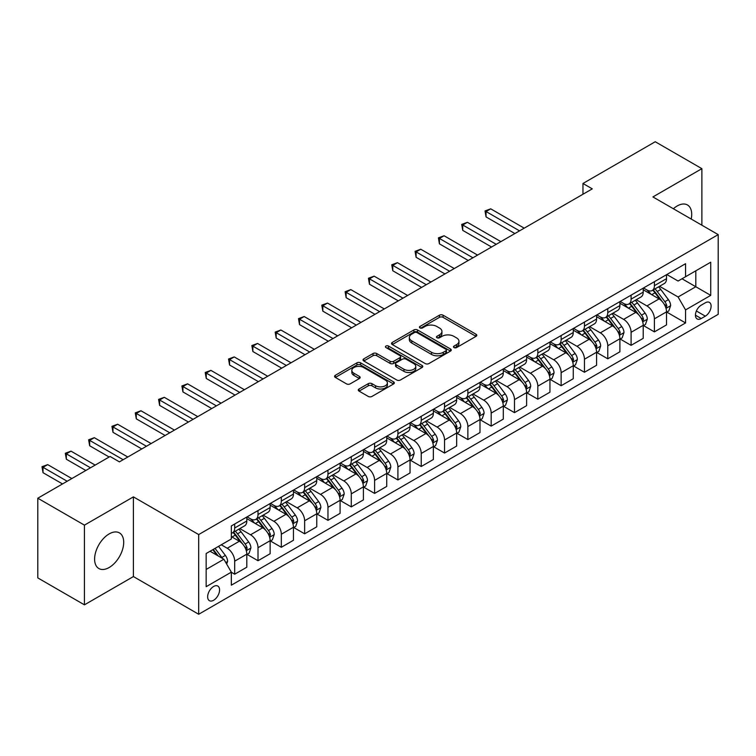 <?xml version="1.0" encoding="UTF-8"?>
<svg xmlns="http://www.w3.org/2000/svg" width="756" height="756" viewBox="0 0 756 756"><rect width="100%" height="100%" fill="white"/><g stroke="black" fill="none" stroke-linecap="round" stroke-linejoin="round"><path stroke-width="1.13" d="M454.016 347.58A1.814 1.049 0 0 0 456.586 347.58L476.034 336.344A2.589 1.493 0 0 0 476.8 335.286A2.589 1.493 0 0 0 476.034 334.237L443.082 315.205A2.589 1.493 0 0 0 439.416 315.205L419.967 326.441A1.814 1.049 0 0 0 419.429 327.178A1.814 1.049 0 0 0 419.967 327.915A1.814 1.049 0 0 0 422.528 327.915L425.042 326.46A8.288 4.782 0 0 1 436.76 326.46L439.51 328.047A8.288 4.782 0 0 1 441.939 331.43A8.288 4.782 0 0 1 439.51 334.813L436.996 336.269A1.814 1.049 0 0 0 436.458 337.006A1.814 1.049 0 0 0 436.996 337.752A1.814 1.049 0 0 0 439.557 337.752L442.071 336.297A8.288 4.782 0 0 1 453.789 336.297L456.539 337.885A8.288 4.782 0 0 1 458.968 341.258A8.288 4.782 0 0 1 456.539 344.641L454.016 346.097A1.814 1.049 0 0 0 453.487 346.843A1.814 1.049 0 0 0 454.016 347.58L454.016 346.097M109.147 567.52A20.573 11.879 120 0 0 122.595 549.385A20.573 11.879 120 0 0 119.439 532.895A20.573 11.879 120 0 0 109.147 533.916A20.573 11.879 120 0 0 95.71 552.05A20.573 11.879 120 0 0 98.866 568.54A20.573 11.879 120 0 0 109.147 567.52M691.211 219.042A20.573 11.879 120 0 0 687.45 204.961A20.573 11.879 120 0 0 677.159 205.982A20.573 11.879 120 0 0 673.369 208.75M213.617 600.264A8.439 4.876 120 0 0 219.127 592.817A8.439 4.876 120 0 0 217.832 586.061A8.439 4.876 120 0 0 213.617 586.476A8.439 4.876 120 0 0 208.098 593.914A8.439 4.876 120 0 0 209.393 600.68A8.439 4.876 120 0 0 213.617 600.264M359.034 388.99A2.589 1.493 0 0 0 358.278 390.049A2.589 1.493 0 0 0 359.034 391.107L368.285 396.446A2.589 1.493 0 0 0 371.943 396.446L393.555 383.972A2.589 1.493 0 0 0 394.311 382.914A2.589 1.493 0 0 0 393.555 381.856L360.593 362.833A2.589 1.493 0 0 0 356.936 362.833L335.324 375.307A2.589 1.493 0 0 0 334.568 376.356A2.589 1.493 0 0 0 335.324 377.414L346.494 383.868A2.589 1.493 0 0 0 350.16 383.868L359.402 378.529A2.589 1.493 0 0 0 360.158 377.471A2.589 1.493 0 0 0 359.402 376.412L353.865 373.218A6.927 3.997 0 0 1 351.833 370.383A6.927 3.997 0 0 1 356.114 366.688A6.927 3.997 0 0 1 363.664 367.558L385.362 380.088A6.927 3.997 0 0 1 387.384 382.914A6.927 3.997 0 0 1 383.112 386.609A6.927 3.997 0 0 1 375.562 385.74L371.943 383.651A2.589 1.493 0 0 0 368.285 383.651L359.034 388.99L359.034 391.107M133.406 496.872L84.436 525.137L37.8 498.213L37.8 577.915L84.436 604.838L133.406 576.563L198.686 614.259L198.686 534.568L133.406 496.872L133.406 576.563M701.88 225.203L701.88 168.664L652.91 196.938L718.2 234.625L198.686 534.568M701.88 168.664L655.244 141.741L582.961 183.472L582.961 194.245M37.8 498.213L110.083 456.482L119.41 461.869L592.288 188.858L582.961 183.472M425.231 363.57A2.589 1.493 0 0 0 428.888 363.57L450.491 351.096A2.589 1.493 0 0 0 451.256 350.037A2.589 1.493 0 0 0 450.491 348.979L417.539 329.956A2.589 1.493 0 0 0 413.872 329.956L392.269 342.43A2.589 1.493 0 0 0 391.513 343.479A2.589 1.493 0 0 0 392.269 344.538L425.231 363.57M386.675 347.968A1.814 1.049 0 0 1 388.518 348.223L388.518 346.068L422.028 365.422A2.589 1.493 0 0 1 422.784 366.471A2.589 1.493 0 0 1 422.028 367.529L400.415 380.003A2.589 1.493 0 0 1 396.758 380.003L363.797 360.981L363.797 358.864A2.589 1.493 0 0 0 363.041 359.922A2.589 1.493 0 0 0 363.797 360.981M363.797 358.864L373.048 353.524A2.589 1.493 0 0 1 376.705 353.524L390.077 361.245A2.589 1.493 0 0 0 393.734 361.245L399.867 357.701A2.589 1.493 0 0 0 400.623 356.643A2.589 1.493 0 0 0 399.867 355.585L385.957 347.552A1.814 1.049 0 0 1 385.418 346.815A1.814 1.049 0 0 1 386.543 345.842A1.814 1.049 0 0 1 388.518 346.068M705.329 302.797L701.228 305.169A8.174 4.725 120 0 0 695.879 312.379A8.174 4.725 120 0 0 697.136 318.928A8.174 4.725 120 0 0 701.228 318.522L705.329 316.159A8.174 4.725 120 0 0 710.668 308.949A8.174 4.725 120 0 0 709.421 302.4A8.174 4.725 120 0 0 705.329 302.797M198.686 614.259L718.2 314.326L718.2 234.625M666.811 274.532L678.094 281.043L685.56 276.734L685.56 263.702L231.336 525.949L231.336 538.981L206.152 553.515L206.152 586.694L231.336 572.15L231.336 585.182L685.56 322.944L685.56 309.913L678.094 296.985L659.544 286.278M685.56 276.734L710.735 262.2L710.735 295.369L685.56 309.913M84.436 525.137L84.436 604.838M682.016 278.784L695.813 286.751L695.813 270.818L710.735 262.2M678.094 296.985L695.813 286.751L710.735 295.369M206.152 569.457L223.87 559.232L210.064 551.256M231.336 572.264L234.691 574.201L234.691 561.169A10.556 6.095 -120 0 0 227.235 548.242L221.262 544.793M234.691 574.201L246.815 567.198L246.815 554.167A10.556 6.095 -120 0 0 239.359 541.239L231.336 536.609M247.099 554.432L258.013 560.735L258.013 547.703A10.556 6.095 -120 0 0 250.548 534.785L239.832 528.595M258.013 560.735L270.138 553.732L270.138 540.701A10.556 6.095 -120 0 0 262.672 527.783L246.815 518.625M270.412 540.975L281.326 547.278L281.326 534.246A10.556 6.095 -120 0 0 273.861 521.319L263.154 515.129M281.326 547.278L293.451 540.275L293.451 527.244A10.556 6.095 -120 0 0 285.985 514.316L270.138 505.159M293.734 527.508L304.64 533.812L304.64 520.78A10.556 6.095 -120 0 0 297.184 507.852L286.467 501.672M304.64 533.812L316.764 526.809L316.764 513.778A10.556 6.095 -120 0 0 309.308 500.859L293.451 491.702M317.047 514.052L327.962 520.345L327.962 507.314A10.556 6.095 -120 0 0 320.497 494.396L309.79 488.206M327.962 520.345L340.087 513.352L340.087 500.321A10.556 6.095 -120 0 0 332.621 487.393L316.764 478.236M340.37 500.585L351.275 506.889L351.275 493.857A10.556 6.095 -120 0 0 343.819 480.929L333.103 474.749M351.275 506.889L363.4 499.886L363.4 486.855A10.556 6.095 -120 0 0 355.944 473.927L340.087 464.779M363.683 487.129L374.598 493.422L374.598 480.391A10.556 6.095 -120 0 0 367.132 467.473L356.416 461.283M374.598 493.422L386.722 486.42L386.722 473.388A10.556 6.095 -120 0 0 379.257 460.47L363.4 451.313M386.996 473.662L397.911 479.965L397.911 466.934A10.556 6.095 -120 0 0 390.455 454.006L379.739 447.826M397.911 479.965L410.035 472.963L410.035 459.931A10.556 6.095 -120 0 0 402.579 447.004L386.722 437.856M410.319 460.196L421.234 466.499L421.234 453.468A10.556 6.095 -120 0 0 413.768 440.55L403.052 434.36M421.234 466.499L433.358 459.497L433.358 446.465A10.556 6.095 -120 0 0 425.893 433.547L410.035 424.39M433.632 446.739L444.547 453.042L444.547 440.011A10.556 6.095 -120 0 0 437.091 427.083L426.375 420.894M444.547 453.042L456.671 446.04L456.671 433.008A10.556 6.095 -120 0 0 449.215 420.081L433.358 410.924M456.955 433.273L467.87 439.576L467.87 426.545A10.556 6.095 -120 0 0 460.404 413.617L449.688 407.437M467.87 439.576L479.994 432.574L479.994 419.542A10.556 6.095 -120 0 0 472.528 406.624L456.671 397.467M480.268 419.816L491.183 426.11L491.183 413.078A10.556 6.095 -120 0 0 483.717 400.16L473.01 393.97M491.183 426.11L503.307 419.117L503.307 406.085A10.556 6.095 -120 0 0 495.841 393.158L479.994 384.001M503.59 406.35L514.496 412.653L514.496 399.622A10.556 6.095 -120 0 0 507.04 386.694L496.323 380.514M514.496 412.653L526.62 405.651L526.62 392.619A10.556 6.095 -120 0 0 519.164 379.701L503.307 370.544M526.904 392.893L537.818 399.187L537.818 386.155A10.556 6.095 -120 0 0 530.353 373.237L519.646 367.047M537.818 399.187L549.943 392.194L549.943 379.162A10.556 6.095 -120 0 0 542.477 366.235L526.62 357.078M550.226 379.427L561.132 385.73L561.132 372.699A10.556 6.095 -120 0 0 553.675 359.771L542.959 353.591M561.132 385.73L573.256 378.728L573.256 365.696A10.556 6.095 -120 0 0 565.8 352.769L549.943 343.621M573.539 365.961L584.454 372.264L584.454 359.232A10.556 6.095 -120 0 0 576.989 346.314L566.272 340.124M584.454 372.264L596.578 365.261L596.578 352.23A10.556 6.095 -120 0 0 589.113 339.312L573.256 330.155M596.853 352.504L607.767 358.807L607.767 345.775A10.556 6.095 -120 0 0 600.311 332.848L589.595 326.658M607.767 358.807L619.892 351.805L619.892 338.773A10.556 6.095 -120 0 0 612.436 325.845L596.578 316.698M620.175 339.038L631.09 345.341L631.09 332.309A10.556 6.095 -120 0 0 623.624 319.382L612.908 313.201M631.09 345.341L643.214 338.338L643.214 325.307A10.556 6.095 -120 0 0 635.749 312.389L619.892 303.232M643.488 325.581L654.403 331.875L654.403 318.843A10.556 6.095 -120 0 0 646.938 305.925L636.231 299.735M654.403 331.875L666.527 324.882L666.527 311.85A10.556 6.095 -120 0 0 659.071 298.922L643.214 289.765M643.488 287.989L646.938 289.983A10.556 6.095 -120 0 0 652.22 290.502A10.556 6.095 -120 0 0 654.403 285.673L654.403 281.695M620.175 301.455L623.624 303.449A10.556 6.095 -120 0 0 628.897 303.969A10.556 6.095 -120 0 0 631.09 299.14L631.09 295.152M596.853 314.912L600.311 316.906A10.556 6.095 -120 0 0 605.584 317.435A10.556 6.095 -120 0 0 607.767 312.597L607.767 308.618M573.539 328.378L576.989 330.372A10.556 6.095 -120 0 0 582.262 330.892A10.556 6.095 -120 0 0 584.454 326.063L584.454 322.075M550.226 341.844L553.675 343.829A10.556 6.095 -120 0 0 558.949 344.358A10.556 6.095 -120 0 0 561.132 339.529L561.132 335.541M526.904 355.301L530.353 357.295A10.556 6.095 -120 0 0 535.635 357.815A10.556 6.095 -120 0 0 537.818 352.986L537.818 348.998M503.59 368.767L507.04 370.761A10.556 6.095 -120 0 0 512.313 371.281A10.556 6.095 -120 0 0 514.496 366.452L514.496 362.464M480.268 382.224L483.717 384.218A10.556 6.095 -120 0 0 489 384.738A10.556 6.095 -120 0 0 491.183 379.909L491.183 375.93M456.955 395.69L460.404 397.684A10.556 6.095 -120 0 0 465.677 398.204A10.556 6.095 -120 0 0 467.87 393.375L467.87 389.387M433.632 409.147L437.091 411.141A10.556 6.095 -120 0 0 442.364 411.67A10.556 6.095 -120 0 0 444.547 406.832L444.547 402.853M410.319 422.613L413.768 424.607A10.556 6.095 -120 0 0 419.041 425.127A10.556 6.095 -120 0 0 421.234 420.298L421.234 416.31M386.996 436.08L390.455 438.064A10.556 6.095 -120 0 0 395.728 438.593A10.556 6.095 -120 0 0 397.911 433.764L397.911 429.777M363.683 449.536L367.132 451.53A10.556 6.095 -120 0 0 372.406 452.05A10.556 6.095 -120 0 0 374.598 447.221L374.598 443.233M340.37 463.003L343.819 464.997A10.556 6.095 -120 0 0 349.092 465.516A10.556 6.095 -120 0 0 351.275 460.688L351.275 456.7M317.047 476.46L320.497 478.453A10.556 6.095 -120 0 0 325.779 478.973A10.556 6.095 -120 0 0 327.962 474.144L327.962 470.166M293.734 489.926L297.184 491.92A10.556 6.095 -120 0 0 302.457 492.44A10.556 6.095 -120 0 0 304.64 487.611L304.64 483.623M270.412 503.383L273.861 505.377A10.556 6.095 -120 0 0 279.144 505.906A10.556 6.095 -120 0 0 281.326 501.067L281.326 497.089M247.099 516.849L250.548 518.843A10.556 6.095 -120 0 0 255.821 519.363A10.556 6.095 -120 0 0 258.013 514.534L258.013 510.546M666.811 312.115L685.56 322.944M652.22 290.502L664.344 283.509A10.556 6.095 -120 0 0 666.527 278.68L666.527 274.693M628.897 303.969L641.022 296.966A10.556 6.095 -120 0 0 643.214 292.137L643.214 288.149M605.584 317.435L617.709 310.433A10.556 6.095 -120 0 0 619.892 305.604L619.892 301.616M582.262 330.892L594.396 323.889A10.556 6.095 -120 0 0 596.578 319.06L596.578 315.082M558.949 344.358L571.073 337.356A10.556 6.095 -120 0 0 573.256 332.527L573.256 328.539M535.635 357.815L547.76 350.822A10.556 6.095 -120 0 0 549.943 345.983L549.943 342.005M512.313 371.281L524.437 364.279A10.556 6.095 -120 0 0 526.62 359.45L526.62 355.462M489 384.738L501.124 377.745A10.556 6.095 -120 0 0 503.307 372.906L503.307 368.928M465.677 398.204L477.801 391.202A10.556 6.095 -120 0 0 479.994 386.373L479.994 382.385M442.364 411.67L454.488 404.668A10.556 6.095 -120 0 0 456.671 399.839L456.671 395.851M419.041 425.127L431.166 418.125A10.556 6.095 -120 0 0 433.358 413.296L433.358 409.308M395.728 438.593L407.853 431.591A10.556 6.095 -120 0 0 410.035 426.762L410.035 422.774M372.406 452.05L384.539 445.048A10.556 6.095 -120 0 0 386.722 440.219L386.722 436.24M349.092 465.516L361.217 458.514A10.556 6.095 -120 0 0 363.4 453.685L363.4 449.697M325.779 478.973L337.904 471.98A10.556 6.095 -120 0 0 340.087 467.142L340.087 463.163M302.457 492.44L314.581 485.437A10.556 6.095 -120 0 0 316.764 480.608L316.764 476.62M279.144 505.906L291.268 498.903A10.556 6.095 -120 0 0 293.451 494.074L293.451 490.086M255.821 519.363L267.945 512.36A10.556 6.095 -120 0 0 270.138 507.531L270.138 503.543M231.336 533.254A10.556 6.095 -120 0 0 232.508 532.829L244.632 525.826A10.556 6.095 -120 0 0 246.815 520.997L246.815 517.01M232.508 532.829A10.556 6.095 -120 0 0 234.691 527.99L234.691 524.012M223.87 559.232L231.336 572.15M454.743 347.836L456.539 346.796A8.288 4.782 0 0 0 458.968 343.413L458.968 341.258M441.939 331.43L441.939 333.585A8.288 4.782 0 0 1 439.51 336.968L437.715 338.008M476.006 336.363L443.082 317.359A2.589 1.493 0 0 0 439.416 317.359L420.686 328.17M450.491 348.979L450.491 351.096L417.539 332.101A2.589 1.493 0 0 0 413.872 332.101L392.307 344.556M445.917 350.775A1.814 1.049 0 0 0 446.446 350.037A1.814 1.049 0 0 0 445.917 349.3L416.991 332.593A1.814 1.049 0 0 0 414.42 332.593L411.774 334.124A8.288 4.782 0 0 0 409.346 337.507A8.288 4.782 0 0 0 411.774 340.89L431.544 352.305A8.288 4.782 0 0 0 443.262 352.305L445.917 350.775L445.917 352.929A1.814 1.049 0 0 0 446.446 352.192L446.446 350.037M409.346 337.507L409.346 339.661A8.288 4.782 0 0 0 411.774 343.044L411.774 340.89M445.917 352.929L443.262 354.46A8.288 4.782 0 0 1 431.544 354.46L411.774 343.044M363.834 360.999L373.048 355.679L373.048 353.524M400.623 356.643L400.623 358.798A2.589 1.493 0 0 1 399.867 359.856L393.734 363.4A2.589 1.493 0 0 1 390.077 363.4L376.705 355.679A2.589 1.493 0 0 0 373.048 355.679M388.518 348.223L421.99 367.548M403.94 369.249A6.927 3.997 0 0 0 411.491 370.119A6.927 3.997 0 0 0 415.772 366.424A6.927 3.997 0 0 0 413.74 363.598L406.095 359.185A2.589 1.493 0 0 0 402.428 359.185L396.295 362.719A2.589 1.493 0 0 0 395.539 363.778A2.589 1.493 0 0 0 396.295 364.836L403.94 369.249L403.94 371.404A6.927 3.997 0 0 0 411.491 372.273A6.927 3.997 0 0 0 415.772 368.578L415.772 366.424M395.539 363.778L395.539 365.932A2.589 1.493 0 0 0 396.295 366.991L396.295 364.836M403.94 371.404L396.295 366.991M387.384 382.914L387.384 385.069A6.927 3.997 0 0 1 383.112 388.764A6.927 3.997 0 0 1 375.562 387.894L371.943 385.806A2.589 1.493 0 0 0 368.285 385.806L359.072 391.126M351.833 370.383L351.833 372.538A6.927 3.997 0 0 0 353.865 375.373L353.865 373.218M359.365 378.548L353.865 375.373M393.517 383.991L360.593 364.978A2.589 1.493 0 0 0 356.936 364.978L335.362 377.433M666.527 312.275L668.767 310.99L670.629 305.604A6.993 4.035 -120 0 0 668.398 299.65L660.782 289.472A20.185 11.652 -120 0 0 658.58 286.836M651.001 294.264A20.185 11.652 -120 0 0 646.862 289.935M665.894 307.994L666.858 305.896A6.993 4.035 -120 0 0 664.855 301.691L657.238 291.523A20.185 11.652 -120 0 0 655.036 288.886M653.156 289.964A16.755 9.667 60 0 1 655.906 293.092L662.35 301.701M524.201 228.17L490.72 208.836L486.051 211.529L486.051 216.915L514.874 233.547M652.797 290.172A20.185 11.652 60 0 1 654.998 292.808L660.064 299.574M486.051 216.915L485.031 210.933L519.533 230.854M485.031 210.933L490.72 208.836M643.214 325.741L645.454 324.447L647.316 319.06A6.993 4.035 -120 0 0 645.085 313.107L637.459 302.939A20.185 11.652 -120 0 0 635.257 300.302M627.678 307.73A20.185 11.652 -120 0 0 623.549 303.402M642.572 321.461L643.545 319.363A6.993 4.035 -120 0 0 641.542 315.157L633.915 304.98A20.185 11.652 -120 0 0 631.714 302.343M629.833 303.43A16.755 9.667 60 0 1 632.583 306.558L639.037 315.167M500.878 241.627L467.397 222.302L462.738 224.986L462.738 230.372L491.551 247.014M629.474 303.638A20.185 11.652 60 0 1 631.676 306.274L636.75 313.041M462.738 230.372L461.708 224.4L496.219 244.32M461.708 224.4L467.397 222.302M619.892 339.198L622.131 337.913L623.993 332.527A6.993 4.035 -120 0 0 621.763 326.573L614.146 316.395A20.185 11.652 -120 0 0 611.944 313.759M604.365 321.187A20.185 11.652 -120 0 0 600.226 316.868M619.258 334.917L620.222 332.82A6.993 4.035 -120 0 0 618.219 328.614L610.602 318.446A20.185 11.652 -120 0 0 608.4 315.81M606.52 316.887A16.755 9.667 60 0 1 609.27 320.015L615.724 328.624M477.565 255.093L444.084 235.759L439.416 238.452L439.416 243.838L468.238 260.48M606.161 317.095A20.185 11.652 60 0 1 608.363 319.731L613.428 326.498M439.416 243.838L438.395 237.856L472.897 257.787M438.395 237.856L444.084 235.759M596.578 352.665L598.818 351.37L600.68 345.983A6.993 4.035 -120 0 0 598.45 340.03L590.823 329.862A20.185 11.652 -120 0 0 588.622 327.225M581.043 334.653A20.185 11.652 -120 0 0 576.913 330.325M595.936 348.384L596.909 346.286A6.993 4.035 -120 0 0 594.906 342.081L587.28 331.903A20.185 11.652 -120 0 0 585.078 329.266M583.207 330.353A16.755 9.667 60 0 1 585.957 333.481L592.402 342.09M454.243 268.55L420.761 249.225L416.102 251.918L416.102 257.295L444.915 273.937M582.838 330.561A20.185 11.652 60 0 1 585.04 333.198L590.115 339.964M416.102 257.295L415.072 251.323L449.584 271.243M415.072 251.323L420.761 249.225M573.256 366.131L575.496 364.836L577.367 359.45A6.993 4.035 -120 0 0 575.127 353.496L567.51 343.318A20.185 11.652 -120 0 0 565.308 340.682M557.73 348.11A20.185 11.652 -120 0 0 553.6 343.791M572.623 361.84L573.587 359.743A6.993 4.035 -120 0 0 571.583 355.547L563.967 345.369A20.185 11.652 -120 0 0 561.765 342.733M559.884 343.819A16.755 9.667 60 0 1 562.634 346.938L569.088 355.547M430.929 282.016L397.448 262.682L392.78 265.375L392.78 270.761L421.602 287.403M559.525 344.027A20.185 11.652 60 0 1 561.727 346.664L566.792 353.421M392.78 270.761L391.759 264.78L426.271 284.71M391.759 264.78L397.448 262.682M549.943 379.588L552.182 378.293L554.044 372.906A6.993 4.035 -120 0 0 551.814 366.962L544.188 356.785A20.185 11.652 -120 0 0 541.986 354.148M534.407 361.576A20.185 11.652 -120 0 0 530.277 357.248M549.31 375.307L550.273 373.209A6.993 4.035 -120 0 0 548.27 369.004L540.644 358.826A20.185 11.652 -120 0 0 538.442 356.189M536.571 357.276A16.755 9.667 60 0 1 539.321 360.404L545.766 369.013M407.616 295.473L374.125 276.148L369.467 278.841L369.467 284.228L398.289 300.86M536.212 357.484A20.185 11.652 60 0 1 538.414 360.121L543.479 366.887M369.467 284.228L368.437 278.246L402.948 298.166M368.437 278.246L374.125 276.148M526.62 393.054L528.86 391.759L530.731 386.373A6.993 4.035 -120 0 0 528.501 380.419L520.875 370.242A20.185 11.652 -120 0 0 518.673 367.605M511.094 375.033A20.185 11.652 -120 0 0 506.964 370.714M525.987 388.773L526.951 386.675A6.993 4.035 -120 0 0 524.957 382.47L517.331 372.292A20.185 11.652 -120 0 0 515.129 369.656M513.248 370.742A16.755 9.667 60 0 1 515.998 373.861L522.453 382.479M384.294 308.939L350.812 289.605L346.144 292.298L346.144 297.684L374.967 314.326M512.889 370.95A20.185 11.652 60 0 1 515.091 373.587L520.156 380.353M346.144 297.684L345.123 291.712L379.635 311.633M345.123 291.712L350.812 289.605M503.307 406.511L505.547 405.225L507.408 399.839A6.993 4.035 -120 0 0 505.178 393.885L497.561 383.708A20.185 11.652 -120 0 0 495.36 381.071M487.771 388.499A20.185 11.652 -120 0 0 483.642 384.171M502.674 402.23L503.638 400.132A6.993 4.035 -120 0 0 501.634 395.927L494.018 385.758A20.185 11.652 -120 0 0 491.816 383.112M489.935 384.199A16.755 9.667 60 0 1 492.685 387.327L499.13 395.936M360.981 322.406L327.499 303.071L322.831 305.764L322.831 311.151L351.653 327.783M489.576 384.407A20.185 11.652 60 0 1 491.778 387.044L496.843 393.81M322.831 311.151L321.801 305.169L356.312 325.089M321.801 305.169L327.499 303.071M479.994 419.977L482.224 418.682L484.095 413.296A6.993 4.035 -120 0 0 481.865 407.342L474.239 397.174A20.185 11.652 -120 0 0 472.037 394.537M464.458 401.965A20.185 11.652 -120 0 0 460.328 397.637M479.351 415.696L480.315 413.598A6.993 4.035 -120 0 0 478.321 409.393L470.695 399.215A20.185 11.652 -120 0 0 468.493 396.579M466.613 397.665A16.755 9.667 60 0 1 469.363 400.793L475.817 409.402M337.658 335.862L304.177 316.528L299.518 319.221L299.518 324.607L328.331 341.249M466.254 397.873A20.185 11.652 60 0 1 468.455 400.51L473.521 407.276M299.518 324.607L298.488 318.635L332.999 338.556M298.488 318.635L304.177 316.528M456.671 433.434L458.911 432.149L460.773 426.762A6.993 4.035 -120 0 0 458.542 420.808L450.926 410.631A20.185 11.652 -120 0 0 448.724 407.994M441.145 415.422A20.185 11.652 -120 0 0 437.006 411.103M456.038 429.153L457.002 427.055A6.993 4.035 -120 0 0 454.999 422.85L447.382 412.681A20.185 11.652 -120 0 0 445.18 410.045M443.3 411.122A16.755 9.667 60 0 1 446.049 414.25L452.494 422.859M314.345 349.329L280.863 329.994L276.195 332.687L276.195 338.074L305.018 354.706M442.94 411.33A20.185 11.652 60 0 1 445.142 413.967L450.207 420.733M276.195 338.074L275.175 332.092L309.676 352.022M275.175 332.092L280.863 329.994M433.358 446.9L435.598 445.605L437.459 440.219A6.993 4.035 -120 0 0 435.229 434.265L427.603 424.097A20.185 11.652 -120 0 0 425.401 421.461M417.822 428.888A20.185 11.652 -120 0 0 413.693 424.56M432.715 442.619L433.689 440.521A6.993 4.035 -120 0 0 431.685 436.316L424.059 426.138A20.185 11.652 -120 0 0 421.857 423.502M419.977 424.589A16.755 9.667 60 0 1 422.727 427.716L429.181 436.325M291.022 362.785L257.541 343.46L252.882 346.154L252.882 351.531L281.695 368.172M419.618 424.796A20.185 11.652 60 0 1 421.82 427.433L426.894 434.199M252.882 351.531L251.852 345.558L286.363 365.479M251.852 345.558L257.541 343.46M410.035 460.366L412.275 459.072L414.137 453.685A6.993 4.035 -120 0 0 411.907 447.732L404.29 437.554A20.185 11.652 -120 0 0 402.088 434.917M394.509 442.345A20.185 11.652 -120 0 0 390.37 438.026M409.402 456.076L410.366 453.978A6.993 4.035 -120 0 0 408.363 449.773L400.746 439.605A20.185 11.652 -120 0 0 398.544 436.968M396.664 438.045A16.755 9.667 60 0 1 399.414 441.173L405.868 449.782M267.709 376.252L234.228 356.917L229.559 359.61L229.559 364.997L258.382 381.638M396.305 438.263A20.185 11.652 60 0 1 398.506 440.899L403.572 447.656M229.559 364.997L228.539 359.015L263.041 378.945M228.539 359.015L234.228 356.917M386.722 473.823L388.962 472.528L390.824 467.142A6.993 4.035 -120 0 0 388.593 461.198L380.967 451.02A20.185 11.652 -120 0 0 378.765 448.384M371.187 455.811A20.185 11.652 -120 0 0 367.057 451.483M386.08 469.542L387.053 467.444A6.993 4.035 -120 0 0 385.05 463.239L377.424 453.061A20.185 11.652 -120 0 0 375.222 450.425M373.351 451.512A16.755 9.667 60 0 1 376.101 454.639L382.545 463.248M244.386 389.709L210.905 370.383L206.246 373.077L206.246 378.454L235.059 395.095M372.982 451.719A20.185 11.652 60 0 1 375.184 454.356L380.259 461.122M206.246 378.454L205.216 372.481L239.728 392.402M205.216 372.481L210.905 370.383M363.4 487.289L365.639 485.995L367.51 480.608A6.993 4.035 -120 0 0 365.271 474.655L357.654 464.477A20.185 11.652 -120 0 0 355.452 461.84M347.873 469.268A20.185 11.652 -120 0 0 343.744 464.949M362.767 483.008L363.73 480.91A6.993 4.035 -120 0 0 361.727 476.705L354.11 466.528A20.185 11.652 -120 0 0 351.909 463.891M350.028 464.978A16.755 9.667 60 0 1 352.778 468.096L359.232 476.715M221.073 403.175L187.592 383.84L182.924 386.533L182.924 391.92L211.746 408.561M349.669 465.186A20.185 11.652 60 0 1 351.871 467.822L356.936 474.579M182.924 391.92L181.903 385.947L216.414 405.868M181.903 385.947L187.592 383.84M340.087 500.746L342.326 499.451L344.188 494.074A6.993 4.035 -120 0 0 341.958 488.121L334.332 477.943A20.185 11.652 -120 0 0 332.13 475.307M324.551 482.734A20.185 11.652 -120 0 0 320.421 478.406M339.453 496.465L340.417 494.367A6.993 4.035 -120 0 0 338.414 490.162L330.788 479.994A20.185 11.652 -120 0 0 328.586 477.348M326.715 478.435A16.755 9.667 60 0 1 329.465 481.563L335.91 490.172M197.76 416.632L164.269 397.306L159.611 400L159.611 405.386L188.433 422.018M326.356 478.642A20.185 11.652 60 0 1 328.558 481.279L333.623 488.045M159.611 405.386L158.58 399.404L193.092 419.325M158.58 399.404L164.269 397.306M316.764 514.212L319.004 512.918L320.875 507.531A6.993 4.035 -120 0 0 318.645 501.578L311.018 491.409A20.185 11.652 -120 0 0 308.817 488.763M301.238 496.201A20.185 11.652 -120 0 0 297.108 491.873M316.131 509.931L317.095 507.834A6.993 4.035 -120 0 0 315.101 503.628L307.475 493.451A20.185 11.652 -120 0 0 305.273 490.814M303.392 491.901A16.755 9.667 60 0 1 306.142 495.029L312.597 503.638M174.438 430.098L140.956 410.763L136.288 413.456L136.288 418.843L165.11 435.484M303.033 492.109A20.185 11.652 60 0 1 305.235 494.745L310.3 501.512M136.288 418.843L135.267 412.87L169.779 432.791M135.267 412.87L140.956 410.763M293.451 527.669L295.69 526.384L297.552 520.997A6.993 4.035 -120 0 0 295.322 515.044L287.705 504.866A20.185 11.652 -120 0 0 285.503 502.23M277.915 509.657A20.185 11.652 -120 0 0 273.785 505.339M292.818 523.388L293.782 521.29A6.993 4.035 -120 0 0 291.778 517.085L284.161 506.917A20.185 11.652 -120 0 0 281.96 504.28M280.079 505.358A16.755 9.667 60 0 1 282.829 508.486L289.274 517.095M151.124 443.564L117.643 424.229L112.975 426.923L112.975 432.309L141.797 448.941M279.72 505.566A20.185 11.652 60 0 1 281.922 508.202L286.987 514.968M112.975 432.309L111.945 426.327L146.456 446.257M111.945 426.327L117.643 424.229M270.138 541.135L272.368 539.841L274.239 534.454A6.993 4.035 -120 0 0 272.009 528.501L264.383 518.332A20.185 11.652 -120 0 0 262.181 515.696M254.602 523.124A20.185 11.652 -120 0 0 250.472 518.796M269.495 536.855L270.459 534.757A6.993 4.035 -120 0 0 268.465 530.551L260.839 520.374A20.185 11.652 -120 0 0 258.637 517.737M256.756 518.824A16.755 9.667 60 0 1 259.506 521.952L265.961 530.561M127.802 457.021L94.32 437.696L89.662 440.379L89.662 445.766L109.147 457.021M256.397 519.032A20.185 11.652 60 0 1 258.599 521.668L263.664 528.435M89.662 445.766L88.632 439.794L123.143 459.714M88.632 439.794L94.32 437.696M246.815 554.592L249.055 553.307L250.916 547.92A6.993 4.035 -120 0 0 248.686 541.967L241.069 531.789A20.185 11.652 -120 0 0 238.868 529.153M246.182 550.311L247.146 548.213A6.993 4.035 -120 0 0 245.142 544.008L237.526 533.84A20.185 11.652 -120 0 0 235.324 531.203M233.443 532.281A16.755 9.667 60 0 1 236.193 535.409L242.638 544.018M95.162 465.101L71.007 451.152L66.339 453.846L66.339 459.232L85.834 470.487M233.084 532.489A20.185 11.652 60 0 1 235.286 535.135L240.351 541.891M66.339 459.232L65.318 453.25L90.493 467.794M65.318 453.25L71.007 451.152M226.668 564.07L227.603 561.377A6.993 4.035 -120 0 0 225.373 555.424L218.569 546.352M71.839 478.557L47.685 464.619L43.026 467.312L43.026 472.689L62.512 483.944M222.462 558.41A6.993 4.035 -120 0 0 221.829 557.474L215.025 548.393M213.277 549.404L218.163 555.934M212.786 549.688L216.934 555.225M43.026 472.689L41.996 466.717L67.18 481.251M41.996 466.717L47.685 464.619M227.235 548.242L239.359 541.239M250.548 534.785L262.672 527.783M273.861 521.319L285.985 514.316M297.184 507.852L309.308 500.859M320.497 494.396L332.621 487.393M343.819 480.929L355.944 473.927M367.132 467.473L379.257 460.47M390.455 454.006L402.579 447.004M413.768 440.55L425.893 433.547M437.091 427.083L449.215 420.081M460.404 413.617L472.528 406.624M483.717 400.16L495.841 393.158M507.04 386.694L519.164 379.701M530.353 373.237L542.477 366.235M553.675 359.771L565.8 352.769M576.989 346.314L589.113 339.312M600.311 332.848L612.436 325.845M623.624 319.382L635.749 312.389M646.938 305.925L659.071 298.922M654.403 285.673L666.527 278.68M654.403 318.843L666.527 311.85M631.09 332.309L643.214 325.307M631.09 299.14L643.214 292.137M607.767 345.775L619.892 338.773M607.767 312.597L619.892 305.604M584.454 359.232L596.578 352.23M584.454 326.063L596.578 319.06M561.132 372.699L573.256 365.696M561.132 339.529L573.256 332.527M537.818 386.155L549.943 379.162M537.818 352.986L549.943 345.983M514.496 399.622L526.62 392.619M514.496 366.452L526.62 359.45M491.183 413.078L503.307 406.085M491.183 379.909L503.307 372.906M467.87 426.545L479.994 419.542M467.87 393.375L479.994 386.373M444.547 440.011L456.671 433.008M444.547 406.832L456.671 399.839M421.234 453.468L433.358 446.465M421.234 420.298L433.358 413.296M397.911 466.934L410.035 459.931M397.911 433.764L410.035 426.762M374.598 480.391L386.722 473.388M374.598 447.221L386.722 440.219M351.275 493.857L363.4 486.855M351.275 460.688L363.4 453.685M327.962 507.314L340.087 500.321M327.962 474.144L340.087 467.142M304.64 520.78L316.764 513.778M304.64 487.611L316.764 480.608M281.326 534.246L293.451 527.244M281.326 501.067L293.451 494.074M258.013 547.703L270.138 540.701M258.013 514.534L270.138 507.531M234.691 561.169L246.815 554.167M234.691 527.99L246.815 520.997M696.38 310.99L705.329 316.159M695.444 315.186L701.228 318.522M456.539 346.796L456.539 344.641M436.996 337.752L436.996 336.269M439.51 336.968L439.51 334.813M419.967 327.915L419.967 326.441M439.416 317.359L439.416 315.205M443.082 317.359L443.082 315.205M476.034 336.344L476.034 334.237M392.269 344.538L392.269 342.43M413.872 332.101L413.872 329.956M417.539 332.101L417.539 329.956M431.544 354.46L431.544 352.305M443.262 354.46L443.262 352.305M376.705 355.679L376.705 353.524M390.077 363.4L390.077 361.245M393.734 363.4L393.734 361.245M399.867 359.856L399.867 357.701M422.028 367.529L422.028 365.422M368.285 385.806L368.285 383.651M371.943 385.806L371.943 383.651M375.562 387.894L375.562 385.74M359.402 378.529L359.402 376.412M335.324 377.414L335.324 375.307M356.936 364.978L356.936 362.833M360.593 364.978L360.593 362.833M393.555 383.972L393.555 381.856M666.008 308.382L670.581 305.736M657.238 291.523L660.782 289.472M651.738 294.689L654.998 292.808M664.855 301.691L668.398 299.65M664.307 304.422L666.858 305.896M642.685 321.839L647.268 319.202M633.915 304.98L637.459 302.939M628.425 308.155L631.676 306.274M641.542 315.157L645.085 313.107M640.984 317.889L643.545 319.363M619.372 335.305L623.955 332.659M610.602 318.446L614.146 316.395M605.102 321.621L608.363 319.731M618.219 328.614L621.763 326.573M617.671 331.345L620.222 332.82M596.059 348.762L600.633 346.125M587.28 331.903L590.823 329.862M581.789 335.078L585.04 333.198M594.906 342.081L598.45 340.03M594.348 344.812L596.909 346.286M572.736 362.228L577.319 359.582M563.967 345.369L567.51 343.318M558.467 348.544L561.727 346.664M571.583 355.547L575.127 353.496M571.035 358.268L573.587 359.743M549.423 375.694L553.997 373.048M540.644 358.826L544.188 356.785M535.153 362.001L538.414 360.121M548.27 369.004L551.814 366.962M547.713 371.735L550.273 373.209M526.1 389.151L530.684 386.505M517.331 372.292L520.875 370.242M511.831 375.467L515.091 373.587M524.957 382.47L528.501 380.419M524.399 385.201L526.951 386.675M502.787 402.617L507.361 399.971M494.018 385.758L497.561 383.708M488.518 388.924L491.778 387.044M501.634 395.927L505.178 393.885M501.077 398.658L503.638 400.132M479.465 416.074L484.048 413.428M470.695 399.215L474.239 397.174M465.205 402.39L468.455 400.51M478.321 409.393L481.865 407.342M477.764 412.124L480.315 413.598M456.151 429.54L460.725 426.894M447.382 412.681L450.926 410.631M441.882 415.847L445.142 413.967M454.999 422.85L458.542 420.808M454.45 425.581L457.002 427.055M432.829 442.997L437.412 440.361M424.059 426.138L427.603 424.097M418.569 429.313L421.82 427.433M431.685 436.316L435.229 434.265M431.128 439.047L433.689 440.521M409.516 456.463L414.099 453.817M400.746 439.605L404.29 437.554M395.246 442.78L398.506 440.899M408.363 449.773L411.907 447.732M407.815 452.504L410.366 453.978M386.203 469.93L390.776 467.284M377.424 453.061L380.967 451.02M371.933 456.237L375.184 454.356M385.05 463.239L388.593 461.198M384.492 465.97L387.053 467.444M362.88 483.386L367.463 480.74M354.11 466.528L357.654 464.477M348.61 469.703L351.871 467.822M361.727 476.705L365.271 474.655M361.179 479.427L363.73 480.91M339.567 496.853L344.141 494.207M330.788 479.994L334.332 477.943M325.297 483.16L328.558 481.279M338.414 490.162L341.958 488.121M337.856 492.893L340.417 494.367M316.244 510.309L320.827 507.663M307.475 493.451L311.018 491.409M301.975 496.626L305.235 494.745M315.101 503.628L318.645 501.578M314.543 506.359L317.095 507.834M292.931 523.776L297.505 521.13M284.161 506.917L287.705 504.866M278.662 510.083L281.922 508.202M291.778 517.085L295.322 515.044M291.23 519.816L293.782 521.29M269.608 537.232L274.192 534.596M260.839 520.374L264.383 518.332M255.348 523.549L258.599 521.668M268.465 530.551L272.009 528.501M267.907 533.282L270.459 534.757M246.295 550.699L250.869 548.053M237.526 533.84L241.069 531.789M232.026 537.015L235.286 535.135M245.142 544.008L248.686 541.967M244.594 546.739L247.146 548.213M225.789 562.54L227.556 561.519M221.829 557.474L225.373 555.424"/></g></svg>
